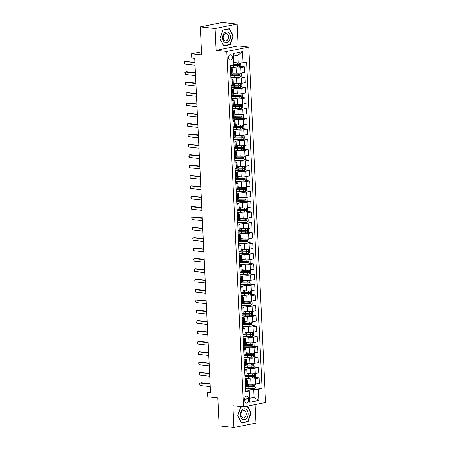<?xml version="1.0" encoding="UTF-8"?>
<svg xmlns="http://www.w3.org/2000/svg" width="450" height="450" viewBox="0 0 450 450"><rect width="100%" height="100%" fill="white"/><g stroke="black" fill="none" stroke-linecap="round" stroke-linejoin="round"><path stroke-width="0.67" d="M228.566 57.791A2.689 1.901 96.2 0 0 230.181 60.086A2.689 1.901 96.2 0 0 232.38 57.032A2.689 1.901 96.2 0 0 230.766 54.737A2.689 1.901 96.2 0 0 228.566 57.791M237.144 24.12L222.356 22.5L200.312 26.893L215.094 28.513L216.118 50.288L226.766 51.452L248.816 47.059L238.168 45.894L237.144 24.12L215.094 28.513M226.766 51.452L243.529 406.89L265.579 402.497L248.816 47.059M243.529 406.89L232.881 405.726L233.91 427.5L255.96 423.107L255.083 404.589M233.91 427.5L219.127 425.88L217.806 397.884L207.754 396.787L207.557 392.636L210.516 392.963L194.726 58.258L191.773 57.932L191.576 53.786L201.628 54.889L200.312 26.893M248.501 400.123L248.417 398.301A2.604 1.839 96.2 0 0 246.853 396.079A2.604 1.839 96.2 0 0 244.721 399.032L244.806 400.86A2.604 1.839 96.2 0 0 246.369 403.082A2.604 1.839 96.2 0 0 248.501 400.123L244.755 399.713M258.457 389.267L258.986 400.461L249.806 402.289L249.278 391.095L249.666 398.239L254.076 397.361L253.704 389.481L258.457 389.267L262.063 388.547L246.667 62.139L243.062 62.859L238.314 63.073L237.943 55.193L233.533 56.07L233.888 64.688L233.359 53.488L242.533 51.66L243.062 62.859M233.888 64.688L230.282 65.402L245.672 391.809L249.278 391.095M201.487 51.812L191.576 53.786M210.471 392.057L207.557 392.636M249.604 396.872L254.076 397.361L258.986 400.461M249.294 390.358L245.588 389.953M230.479 69.621L231.638 69.39A3.364 0.518 -2.7 0 0 232.627 68.974A3.364 0.518 -2.7 0 0 231.654 68.659L230.428 68.524M230.968 79.987L232.127 79.757A3.364 0.518 -2.7 0 0 233.117 79.341A3.364 0.518 -2.7 0 0 232.144 79.026L230.917 78.891M231.458 90.36L232.616 90.129A3.364 0.518 -2.7 0 0 233.606 89.707A3.364 0.518 -2.7 0 0 232.633 89.392L231.407 89.258M231.947 100.727L233.106 100.496A3.364 0.518 -2.7 0 0 234.096 100.08A3.364 0.518 -2.7 0 0 233.123 99.765L231.896 99.63M232.436 111.094L233.595 110.863A3.364 0.518 -2.7 0 0 234.585 110.447A3.364 0.518 -2.7 0 0 233.612 110.132L232.386 109.997M232.926 121.466L234.079 121.236A3.364 0.518 -2.7 0 0 235.074 120.814A3.364 0.518 -2.7 0 0 234.101 120.499L232.875 120.364M233.415 131.833L234.568 131.602A3.364 0.518 -2.7 0 0 235.564 131.186A3.364 0.518 -2.7 0 0 234.591 130.871L233.359 130.736M233.904 142.2L235.058 141.969A3.364 0.518 -2.7 0 0 236.053 141.553A3.364 0.518 -2.7 0 0 235.08 141.238L233.848 141.103M234.394 152.572L235.547 152.342A3.364 0.518 -2.7 0 0 236.542 151.92A3.364 0.518 -2.7 0 0 235.569 151.605L234.338 151.47M234.877 162.939L236.036 162.709A3.364 0.518 -2.7 0 0 237.032 162.292A3.364 0.518 -2.7 0 0 236.053 161.977L234.827 161.843M235.367 173.306L236.526 173.076A3.364 0.518 -2.7 0 0 237.521 172.659A3.364 0.518 -2.7 0 0 236.542 172.344L235.316 172.209M235.856 183.679L237.015 183.448A3.364 0.518 -2.7 0 0 238.011 183.026A3.364 0.518 -2.7 0 0 237.032 182.711L235.806 182.576M236.346 194.046L237.504 193.815A3.364 0.518 -2.7 0 0 238.494 193.399A3.364 0.518 -2.7 0 0 237.521 193.084L236.295 192.949M236.835 204.412L237.994 204.182A3.364 0.518 -2.7 0 0 238.984 203.766A3.364 0.518 -2.7 0 0 238.011 203.451L236.784 203.316M237.324 214.785L238.483 214.554A3.364 0.518 -2.7 0 0 239.473 214.132A3.364 0.518 -2.7 0 0 238.5 213.817L237.274 213.683M237.814 225.152L238.972 224.921A3.364 0.518 -2.7 0 0 239.963 224.505A3.364 0.518 -2.7 0 0 238.989 224.19L237.763 224.055M238.303 235.519L239.462 235.288A3.364 0.518 -2.7 0 0 240.452 234.872A3.364 0.518 -2.7 0 0 239.479 234.557L238.252 234.422M238.792 245.891L239.951 245.661A3.364 0.518 -2.7 0 0 240.941 245.239A3.364 0.518 -2.7 0 0 239.968 244.924L238.742 244.789M239.282 256.258L240.441 256.028A3.364 0.518 -2.7 0 0 241.431 255.611A3.364 0.518 -2.7 0 0 240.458 255.296L239.231 255.161M239.771 266.625L240.924 266.394A3.364 0.518 -2.7 0 0 241.92 265.978A3.364 0.518 -2.7 0 0 240.947 265.663L239.721 265.528M240.261 276.998L241.414 276.767A3.364 0.518 -2.7 0 0 242.409 276.345A3.364 0.518 -2.7 0 0 241.436 276.03L240.204 275.895M240.75 287.364L241.903 287.134A3.364 0.518 -2.7 0 0 242.899 286.718A3.364 0.518 -2.7 0 0 241.926 286.403L240.694 286.267M241.239 297.731L242.393 297.501A3.364 0.518 -2.7 0 0 243.388 297.084A3.364 0.518 -2.7 0 0 242.415 296.769L241.183 296.634M241.723 308.104L242.882 307.873A3.364 0.518 -2.7 0 0 243.877 307.451A3.364 0.518 -2.7 0 0 242.899 307.136L241.672 307.001M242.213 318.471L243.371 318.24A3.364 0.518 -2.7 0 0 244.367 317.824A3.364 0.518 -2.7 0 0 243.388 317.503L242.162 317.374M242.702 328.838L243.861 328.607A3.364 0.518 -2.7 0 0 244.856 328.191A3.364 0.518 -2.7 0 0 243.877 327.876L242.651 327.741M243.191 339.21L244.35 338.979A3.364 0.518 -2.7 0 0 245.34 338.558A3.364 0.518 -2.7 0 0 244.367 338.243L243.141 338.108M243.681 349.577L244.839 349.346A3.364 0.518 -2.7 0 0 245.829 348.93A3.364 0.518 -2.7 0 0 244.856 348.609L243.63 348.48M244.17 359.944L245.329 359.713A3.364 0.518 -2.7 0 0 246.319 359.297A3.364 0.518 -2.7 0 0 245.346 358.982L244.119 358.847M244.659 370.316L245.818 370.086A3.364 0.518 -2.7 0 0 246.808 369.664A3.364 0.518 -2.7 0 0 245.835 369.349L244.609 369.214M245.149 380.683L246.308 380.452A3.364 0.518 -2.7 0 0 247.297 380.036A3.364 0.518 -2.7 0 0 246.324 379.716L245.098 379.586M245.52 388.586L253.704 389.481M247.477 383.85L250.987 384.233A3.364 0.518 -2.7 0 0 255.735 384.013L259.341 383.299L259.088 377.904L254.818 377.438M245.031 378.214L250.734 378.838A3.364 0.518 -2.7 0 0 255.482 378.624L259.088 377.904M246.988 373.478L250.498 373.866A3.364 0.518 -2.7 0 0 255.246 373.646L258.851 372.926L258.598 367.537L254.329 367.071M244.541 367.847L250.245 368.471A3.364 0.518 -2.7 0 0 254.993 368.257L258.598 367.537M246.499 363.111L250.009 363.493A3.364 0.518 -2.7 0 0 254.762 363.279L258.362 362.559L258.109 357.171L253.839 356.698M244.052 357.48L249.756 358.104A3.364 0.518 -2.7 0 0 254.503 357.885L258.109 357.171M246.009 352.744L249.519 353.126A3.364 0.518 -2.7 0 0 254.273 352.907L257.878 352.192L257.619 346.798L253.35 346.331M243.568 347.108L249.266 347.732A3.364 0.518 -2.7 0 0 254.014 347.518L257.619 346.798M245.52 342.371L249.03 342.759A3.364 0.518 -2.7 0 0 253.783 342.54L257.389 341.82L257.13 336.431L252.861 335.964M243.079 336.741L248.777 337.365A3.364 0.518 -2.7 0 0 253.524 337.151L257.13 336.431M245.031 332.004L248.541 332.387A3.364 0.518 -2.7 0 0 253.294 332.173L256.899 331.453L256.641 326.064L252.371 325.592M242.589 326.374L248.287 326.998A3.364 0.518 -2.7 0 0 253.041 326.779L256.641 326.064M244.547 321.637L248.057 322.02A3.364 0.518 -2.7 0 0 252.804 321.801L256.41 321.086L256.157 315.692L251.882 315.225M242.1 316.001L247.798 316.626A3.364 0.518 -2.7 0 0 252.551 316.412L256.157 315.692M244.058 311.265L247.567 311.653A3.364 0.518 -2.7 0 0 252.315 311.434L255.921 310.714L255.667 305.325L251.393 304.858M241.611 305.634L247.309 306.259A3.364 0.518 -2.7 0 0 252.062 306.045L255.667 305.325M243.568 300.898L247.078 301.281A3.364 0.518 -2.7 0 0 251.826 301.067L255.431 300.347L255.178 294.958L250.903 294.486M241.121 295.267L246.819 295.892A3.364 0.518 -2.7 0 0 251.572 295.673L255.178 294.958M243.079 290.531L246.589 290.914A3.364 0.518 -2.7 0 0 251.336 290.694L254.942 289.98L254.689 284.586L250.414 284.119M240.632 284.895L246.336 285.519A3.364 0.518 -2.7 0 0 251.083 285.306L254.689 284.586M242.589 280.159L246.099 280.547A3.364 0.518 -2.7 0 0 250.847 280.327L254.453 279.608L254.199 274.219L249.924 273.752M240.143 274.528L245.846 275.153A3.364 0.518 -2.7 0 0 250.594 274.939L254.199 274.219M242.1 269.792L245.61 270.174A3.364 0.518 -2.7 0 0 250.357 269.961L253.963 269.241L253.71 263.852L249.435 263.379M239.653 264.161L245.357 264.786A3.364 0.518 -2.7 0 0 250.104 264.566L253.71 263.852M241.611 259.425L245.121 259.808A3.364 0.518 -2.7 0 0 249.868 259.594L253.474 258.874L253.221 253.479L248.946 253.013M239.164 253.789L244.868 254.413A3.364 0.518 -2.7 0 0 249.615 254.199L253.221 253.479M241.121 249.053L244.631 249.441A3.364 0.518 -2.7 0 0 249.379 249.221L252.984 248.501L252.731 243.112L248.456 242.646M238.674 243.422L244.378 244.046A3.364 0.518 -2.7 0 0 249.126 243.833L252.731 243.112M240.632 238.686L244.142 239.068A3.364 0.518 -2.7 0 0 248.889 238.854L252.495 238.134L252.242 232.746L247.972 232.273M238.185 233.055L243.889 233.679A3.364 0.518 -2.7 0 0 248.636 233.46L252.242 232.746M240.143 228.319L243.653 228.701A3.364 0.518 -2.7 0 0 248.4 228.487L252.006 227.768L251.752 222.373L247.483 221.906M237.696 222.683L243.399 223.307A3.364 0.518 -2.7 0 0 248.147 223.093L251.752 222.373M239.653 217.946L243.163 218.334A3.364 0.518 -2.7 0 0 247.916 218.115L251.516 217.401L251.263 212.006L246.994 211.539M237.206 212.316L242.91 212.94A3.364 0.518 -2.7 0 0 247.657 212.726L251.263 212.006M239.164 207.579L242.674 207.962A3.364 0.518 -2.7 0 0 247.427 207.748L251.032 207.028L250.774 201.639L246.504 201.167M236.717 201.949L242.421 202.573A3.364 0.518 -2.7 0 0 247.168 202.354L250.774 201.639M238.674 197.213L242.184 197.595A3.364 0.518 -2.7 0 0 246.938 197.381L250.543 196.661L250.284 191.267L246.015 190.8M236.233 191.576L241.931 192.201A3.364 0.518 -2.7 0 0 246.679 191.987L250.284 191.267M238.185 186.84L241.695 187.228A3.364 0.518 -2.7 0 0 246.448 187.009L250.054 186.294L249.795 180.9L245.526 180.433M235.744 181.209L241.442 181.834A3.364 0.518 -2.7 0 0 246.195 181.62L249.795 180.9M237.701 176.473L241.211 176.856A3.364 0.518 -2.7 0 0 245.959 176.642L249.564 175.922L249.311 170.533L245.036 170.061M235.254 170.843L240.953 171.467A3.364 0.518 -2.7 0 0 245.706 171.248L249.311 170.533M237.212 166.106L240.722 166.489A3.364 0.518 -2.7 0 0 245.469 166.275L249.075 165.555L248.822 160.161L244.547 159.694M234.765 160.47L240.463 161.094A3.364 0.518 -2.7 0 0 245.216 160.881L248.822 160.161M236.722 155.734L240.232 156.122A3.364 0.518 -2.7 0 0 244.98 155.903L248.586 155.188L248.333 149.794L244.058 149.327M234.276 150.103L239.974 150.727A3.364 0.518 -2.7 0 0 244.727 150.514L248.333 149.794M236.233 145.367L239.743 145.749A3.364 0.518 -2.7 0 0 244.491 145.536L248.096 144.816L247.843 139.427L243.568 138.954M233.786 139.736L239.49 140.361A3.364 0.518 -2.7 0 0 244.237 140.141L247.843 139.427M235.744 135L239.254 135.382A3.364 0.518 -2.7 0 0 244.001 135.169L247.607 134.449L247.354 129.054L243.079 128.588M233.297 129.364L239.001 129.988A3.364 0.518 -2.7 0 0 243.748 129.774L247.354 129.054M235.254 124.627L238.764 125.016A3.364 0.518 -2.7 0 0 243.512 124.796L247.118 124.082L246.864 118.688L242.589 118.221M232.808 118.997L238.511 119.621A3.364 0.518 -2.7 0 0 243.259 119.407L246.864 118.688M234.765 114.261L238.275 114.643A3.364 0.518 -2.7 0 0 243.023 114.429L246.628 113.709L246.375 108.321L242.1 107.854M232.318 108.63L238.022 109.254A3.364 0.518 -2.7 0 0 242.769 109.035L246.375 108.321M234.276 103.894L237.786 104.276A3.364 0.518 -2.7 0 0 242.533 104.062L246.139 103.343L245.886 97.948L241.611 97.481M231.829 98.258L237.532 98.882A3.364 0.518 -2.7 0 0 242.28 98.668L245.886 97.948M233.786 93.521L237.296 93.909A3.364 0.518 -2.7 0 0 242.044 93.69L245.649 92.976L245.396 87.581L241.127 87.114M231.339 87.891L237.043 88.515A3.364 0.518 -2.7 0 0 241.791 88.301L245.396 87.581M233.297 83.154L236.807 83.537A3.364 0.518 -2.7 0 0 241.554 83.323L245.16 82.603L244.907 77.214L240.638 76.748M230.85 77.524L236.554 78.148A3.364 0.518 -2.7 0 0 241.301 77.929L244.907 77.214M232.808 72.788L236.317 73.17A3.364 0.518 -2.7 0 0 241.071 72.956L244.671 72.236L244.417 66.842L240.148 66.375M230.361 67.151L236.064 67.776A3.364 0.518 -2.7 0 0 240.812 67.562L244.417 66.842M233.837 62.584L238.314 63.073M245.402 386.072L246.561 385.841A3.364 0.518 -2.7 0 0 247.551 385.425L247.297 380.036M262.063 388.547L255.302 387.804M244.912 375.705L246.071 375.474A3.364 0.518 -2.7 0 0 247.061 375.058L246.808 369.664M244.423 365.338L245.582 365.108A3.364 0.518 -2.7 0 0 246.578 364.691L246.319 359.297M243.934 354.966L245.093 354.735A3.364 0.518 -2.7 0 0 246.088 354.319L245.829 348.93M243.444 344.599L244.603 344.368A3.364 0.518 -2.7 0 0 245.599 343.952L245.34 338.558M242.961 334.232L244.114 334.001A3.364 0.518 -2.7 0 0 245.109 333.585L244.856 328.191M242.471 323.859L243.624 323.629A3.364 0.518 -2.7 0 0 244.62 323.213L244.367 317.824M241.982 313.493L243.135 313.262A3.364 0.518 -2.7 0 0 244.131 312.846L243.877 307.451M241.493 303.126L242.646 302.895A3.364 0.518 -2.7 0 0 243.641 302.479L243.388 297.084M241.003 292.753L242.162 292.528A3.364 0.518 -2.7 0 0 243.152 292.106L242.899 286.718M240.514 282.386L241.672 282.156A3.364 0.518 -2.7 0 0 242.662 281.739L242.409 276.345M240.024 272.019L241.183 271.789A3.364 0.518 -2.7 0 0 242.173 271.373L241.92 265.978M239.535 261.647L240.694 261.422A3.364 0.518 -2.7 0 0 241.684 261L241.431 255.611M239.046 251.28L240.204 251.049A3.364 0.518 -2.7 0 0 241.194 250.633L240.941 245.239M238.556 240.913L239.715 240.683A3.364 0.518 -2.7 0 0 240.705 240.266L240.452 234.872M238.067 230.546L239.226 230.316A3.364 0.518 -2.7 0 0 240.216 229.894L239.963 224.505M237.578 220.174L238.736 219.943A3.364 0.518 -2.7 0 0 239.732 219.527L239.473 214.132M237.088 209.807L238.247 209.576A3.364 0.518 -2.7 0 0 239.243 209.16L238.984 203.766M236.599 199.44L237.757 199.209A3.364 0.518 -2.7 0 0 238.753 198.787L238.494 193.399M236.115 189.067L237.268 188.837A3.364 0.518 -2.7 0 0 238.264 188.421L238.011 183.026M235.626 178.701L236.779 178.47A3.364 0.518 -2.7 0 0 237.774 178.054L237.521 172.659M235.136 168.334L236.289 168.103A3.364 0.518 -2.7 0 0 237.285 167.681L237.032 162.292M234.647 157.961L235.8 157.731A3.364 0.518 -2.7 0 0 236.796 157.314L236.542 151.92M234.157 147.594L235.316 147.364A3.364 0.518 -2.7 0 0 236.306 146.947L236.053 141.553M233.668 137.227L234.827 136.997A3.364 0.518 -2.7 0 0 235.817 136.575L235.564 131.186M233.179 126.855L234.338 126.624A3.364 0.518 -2.7 0 0 235.328 126.208L235.074 120.814M232.689 116.488L233.848 116.258A3.364 0.518 -2.7 0 0 234.838 115.841L234.585 110.447M232.2 106.121L233.359 105.891A3.364 0.518 -2.7 0 0 234.349 105.469L234.096 100.08M231.711 95.749L232.869 95.518A3.364 0.518 -2.7 0 0 233.859 95.102L233.606 89.707M231.221 85.382L232.38 85.151A3.364 0.518 -2.7 0 0 233.37 84.735L233.117 79.341M230.732 75.015L231.891 74.784A3.364 0.518 -2.7 0 0 232.886 74.362L232.627 68.974M249.666 398.239L249.806 402.289M233.359 53.488L233.533 56.07M242.533 51.66L237.943 55.193M241.971 406.721L240.716 406.969L237.774 415.637L241.476 422.978L248.113 421.656L251.055 412.988L247.579 406.086M216.118 50.288L238.168 45.894M222.941 29.964L219.994 38.627L223.695 45.973L230.333 44.651L233.274 35.983L229.579 28.643L222.941 29.964M250.695 412.948L251.055 412.988M247.179 421.554L248.113 421.656M232.92 35.944L233.274 35.983M229.404 44.544L230.333 44.651M210.212 386.629L199.991 385.509L199.581 383.468L200.947 382.804L210.083 383.805M199.991 385.509L199.873 383.017L210.099 384.137M249.666 384.086L248.912 384.098A5.338 0.821 177.3 0 1 247.489 384.081M251.072 384.238L248.687 384.272A6.429 0.99 177.3 0 1 247.5 384.266M254.919 384.148L255.932 384.632L256.05 387.118L254.897 388.187A2.228 0.343 177.3 0 1 252.894 388.367L248.884 388.418A6.429 0.99 177.3 0 1 245.509 388.282M245.43 386.702A6.429 0.99 -2.7 0 0 248.811 386.843L252.821 386.792A2.228 0.343 -2.7 0 0 254.301 386.691L254.256 385.695A2.228 0.343 177.3 0 1 252.776 385.796L248.76 385.847A6.429 0.99 177.3 0 1 246.701 385.813M253.401 385.605C254.076 385.864 254.093 386.196 253.451 386.601L249.036 386.668A5.338 0.821 177.3 0 1 245.419 386.415M209.728 376.256L199.502 375.137L199.091 373.101L200.458 372.437L209.593 373.438M199.502 375.137L199.384 372.651L209.61 373.77M209.239 365.889L199.013 364.77L198.602 362.728L199.969 362.07L209.104 363.066M199.013 364.77L198.894 362.284L209.121 363.403M208.749 355.522L198.523 354.403L198.174 353.604L198.411 351.911L199.479 351.697L208.614 352.699M198.523 354.403L198.411 351.911L208.631 353.031M249.176 373.719L248.422 373.731A5.338 0.821 177.3 0 1 246.999 373.714M250.583 373.871L248.197 373.905A6.429 0.99 177.3 0 1 247.011 373.899M254.43 373.776L255.442 374.259L255.561 376.751L254.407 377.82A2.228 0.343 177.3 0 1 252.405 377.994L248.394 378.051A6.429 0.99 177.3 0 1 245.019 377.91M244.946 376.335A6.429 0.99 -2.7 0 0 248.321 376.476L252.332 376.419A2.228 0.343 -2.7 0 0 253.811 376.324L253.766 375.328A2.228 0.343 177.3 0 1 252.287 375.424L248.271 375.48A6.429 0.99 177.3 0 1 246.212 375.446M252.911 375.233C253.586 375.497 253.603 375.829 252.962 376.228L248.546 376.301A5.338 0.821 177.3 0 1 244.929 376.043M248.687 363.347L247.933 363.358A5.338 0.821 177.3 0 1 246.51 363.347M250.093 363.504L247.708 363.532A6.429 0.99 177.3 0 1 246.521 363.532M253.941 363.409L254.953 363.892L255.071 366.384L253.918 367.447A2.228 0.343 177.3 0 1 251.921 367.627L247.905 367.684A6.429 0.99 177.3 0 1 244.53 367.543M244.457 365.968A6.429 0.99 -2.7 0 0 247.832 366.109L251.843 366.053A2.228 0.343 -2.7 0 0 253.322 365.951L253.277 364.956A2.228 0.343 177.3 0 1 251.797 365.057L247.781 365.113A6.429 0.99 177.3 0 1 245.722 365.079M252.422 364.866C253.097 365.13 253.114 365.462 252.472 365.861L248.057 365.929A5.338 0.821 177.3 0 1 244.44 365.676M248.197 352.98L247.444 352.991A5.338 0.821 177.3 0 1 246.021 352.974M249.604 353.132L247.219 353.166A6.429 0.99 177.3 0 1 246.032 353.16M253.451 353.042L254.464 353.526L254.582 356.012L253.429 357.081A2.228 0.343 177.3 0 1 251.432 357.261L247.416 357.311A6.429 0.99 177.3 0 1 244.041 357.176M243.968 355.596A6.429 0.99 -2.7 0 0 247.343 355.736L251.353 355.686A2.228 0.343 -2.7 0 0 252.833 355.584L252.787 354.589A2.228 0.343 177.3 0 1 251.308 354.69L247.292 354.741A6.429 0.99 177.3 0 1 245.233 354.707M251.938 354.499C252.607 354.757 252.624 355.089 251.983 355.494L247.567 355.562A5.338 0.821 177.3 0 1 243.951 355.309M208.26 345.15L198.034 344.031L197.685 343.238L197.921 341.544L198.99 341.331L208.125 342.332M198.034 344.031L197.921 341.544L208.142 342.664M247.708 342.613L246.96 342.624A5.338 0.821 177.3 0 1 245.531 342.608M249.114 342.765L246.729 342.799A6.429 0.99 177.3 0 1 245.542 342.793M252.968 342.669L253.974 343.153L254.093 345.645L252.939 346.714A2.228 0.343 177.3 0 1 250.942 346.894L246.926 346.944A6.429 0.99 177.3 0 1 243.551 346.804M243.478 345.229A6.429 0.99 -2.7 0 0 246.853 345.369L250.864 345.313A2.228 0.343 -2.7 0 0 252.343 345.218L252.298 344.222A2.228 0.343 177.3 0 1 250.819 344.317L246.808 344.374A6.429 0.99 177.3 0 1 244.744 344.34M251.449 344.126C252.118 344.391 252.135 344.723 251.494 345.122L247.078 345.195A5.338 0.821 177.3 0 1 243.461 344.936M242.139 410.017A5.462 3.859 96.2 0 0 241.071 417.662A5.462 3.859 96.2 0 0 246.454 418.584A5.462 3.859 96.2 0 0 247.523 410.934A5.462 3.859 96.2 0 0 242.139 410.017M242.123 411.289A3.741 2.644 96.2 0 0 241.003 415.305A3.741 2.644 96.2 0 0 243.191 417.943A3.741 2.644 96.2 0 0 245.076 417.156A3.741 2.644 96.2 0 0 246.189 413.139A3.741 2.644 96.2 0 0 244.007 410.507A3.741 2.644 96.2 0 0 242.123 411.289M247.269 406.147L250.729 413.016L247.882 421.414L241.447 422.696L237.864 415.581L240.716 407.183L242.662 406.794M230.389 36.523A5.462 3.859 96.2 0 0 226.266 31.899A5.462 3.859 96.2 0 0 222.643 38.064A5.462 3.859 96.2 0 0 226.772 42.682A5.462 3.859 96.2 0 0 230.389 36.523M228.471 36.686A3.741 2.644 96.2 0 0 226.226 33.497A3.741 2.644 96.2 0 0 223.166 37.744A3.741 2.644 96.2 0 0 225.411 40.933A3.741 2.644 96.2 0 0 228.471 36.686M223.667 45.692L220.084 38.576L222.936 30.178L229.371 28.896L232.954 36.011L230.102 44.409L223.543 45.675M228.673 28.823L229.371 28.896M207.771 334.783L197.55 333.664L197.196 332.871L197.432 331.178L198.501 330.964L207.636 331.959M197.55 333.664L197.432 331.178L207.653 332.297M207.281 324.416L197.061 323.297L196.706 322.498L196.942 320.805L198.011 320.591L207.146 321.593M197.061 323.297L196.942 320.805L207.163 321.924M206.792 314.044L196.571 312.924L196.217 312.131L196.453 310.438L197.522 310.224L206.657 311.226M196.571 312.924L196.453 310.438L206.674 311.558M206.303 303.677L196.082 302.558L195.727 301.764L195.964 300.071L197.038 299.858L206.167 300.853M196.082 302.558L195.964 300.071L206.184 301.191M205.813 293.31L195.593 292.191L195.238 291.392L195.474 289.699L196.549 289.485L205.678 290.486M195.593 292.191L195.474 289.699L205.695 290.818M247.219 332.241L246.471 332.252A5.338 0.821 177.3 0 1 245.042 332.241M248.625 332.398L246.24 332.426A6.429 0.99 177.3 0 1 245.053 332.426M252.478 332.303L253.485 332.786L253.603 335.278L252.45 336.341A2.228 0.343 177.3 0 1 250.453 336.521L246.437 336.577A6.429 0.99 177.3 0 1 243.062 336.437M242.989 334.862A6.429 0.99 -2.7 0 0 246.364 335.002L250.38 334.946A2.228 0.343 -2.7 0 0 251.854 334.845L251.809 333.855A2.228 0.343 177.3 0 1 250.329 333.951L246.319 334.007A6.429 0.99 177.3 0 1 244.254 333.973M250.959 333.759C251.629 334.024 251.646 334.356 251.004 334.755L246.589 334.822A5.338 0.821 177.3 0 1 242.972 334.569M246.729 321.874L245.981 321.885A5.338 0.821 177.3 0 1 244.558 321.868M248.136 322.026L245.751 322.059A6.429 0.99 177.3 0 1 244.564 322.054M251.989 321.936L252.996 322.419L253.114 324.906L251.961 325.974A2.228 0.343 177.3 0 1 249.964 326.154L245.947 326.205A6.429 0.99 177.3 0 1 242.572 326.07M242.499 324.489A6.429 0.99 -2.7 0 0 245.874 324.63L249.891 324.579A2.228 0.343 -2.7 0 0 251.364 324.478L251.319 323.483A2.228 0.343 177.3 0 1 249.84 323.584L245.829 323.634A6.429 0.99 177.3 0 1 243.765 323.601M250.47 323.392C251.139 323.651 251.156 323.983 250.515 324.388L246.099 324.456A5.338 0.821 177.3 0 1 242.482 324.202M246.24 311.507L245.492 311.518A5.338 0.821 177.3 0 1 244.069 311.501M247.646 311.659L245.267 311.692A6.429 0.99 177.3 0 1 244.074 311.687M251.499 311.563L252.506 312.053L252.624 314.539L251.471 315.608A2.228 0.343 177.3 0 1 249.474 315.787L245.458 315.838A6.429 0.99 177.3 0 1 242.083 315.697M242.01 314.123A6.429 0.99 -2.7 0 0 245.385 314.263L249.401 314.207A2.228 0.343 -2.7 0 0 250.875 314.111L250.83 313.116A2.228 0.343 177.3 0 1 249.351 313.211L245.34 313.267A6.429 0.99 177.3 0 1 243.276 313.234M249.981 313.02C250.65 313.284 250.667 313.616 250.026 314.016L245.61 314.089A5.338 0.821 177.3 0 1 241.999 313.83M245.756 301.134L245.002 301.146A5.338 0.821 177.3 0 1 243.579 301.134M247.157 301.292L244.778 301.32A6.429 0.99 177.3 0 1 243.585 301.32M251.01 301.196L252.017 301.68L252.135 304.172L250.982 305.235A2.228 0.343 177.3 0 1 248.985 305.415L244.969 305.471A6.429 0.99 177.3 0 1 241.594 305.331M241.521 303.756A6.429 0.99 -2.7 0 0 244.896 303.896L248.912 303.84A2.228 0.343 -2.7 0 0 250.391 303.739L250.341 302.749A2.228 0.343 177.3 0 1 248.861 302.844L244.851 302.901A6.429 0.99 177.3 0 1 242.786 302.867M249.491 302.653C250.161 302.918 250.178 303.249 249.536 303.649L245.121 303.716A5.338 0.821 177.3 0 1 241.509 303.463M245.267 290.767L244.513 290.779A5.338 0.821 177.3 0 1 243.09 290.762M246.667 290.919L244.288 290.953A6.429 0.99 177.3 0 1 243.096 290.947M250.521 290.829L251.528 291.313L251.646 293.799L250.493 294.868A2.228 0.343 177.3 0 1 248.496 295.048L244.479 295.099A6.429 0.99 177.3 0 1 241.104 294.964M241.031 293.383A6.429 0.99 -2.7 0 0 244.406 293.524L248.422 293.473A2.228 0.343 -2.7 0 0 249.902 293.372L249.851 292.376A2.228 0.343 177.3 0 1 248.372 292.478L244.361 292.528A6.429 0.99 177.3 0 1 242.297 292.494M249.002 292.286C249.677 292.545 249.688 292.877 249.047 293.282L244.631 293.349A5.338 0.821 177.3 0 1 241.02 293.096M205.324 282.938L195.103 281.818L194.749 281.025L194.985 279.332L196.059 279.118L205.189 280.119M195.103 281.818L194.985 279.332L205.206 280.451M244.778 280.401L244.024 280.412A5.338 0.821 177.3 0 1 242.601 280.395M246.178 280.553L243.799 280.586A6.429 0.99 177.3 0 1 242.606 280.581M250.031 280.457L251.038 280.946L251.156 283.433L250.003 284.501A2.228 0.343 177.3 0 1 248.006 284.681L243.996 284.732A6.429 0.99 177.3 0 1 240.615 284.591M240.542 283.016A6.429 0.99 -2.7 0 0 243.917 283.157L247.933 283.101A2.228 0.343 -2.7 0 0 249.412 283.005L249.362 282.009A2.228 0.343 177.3 0 1 247.888 282.105L243.872 282.161A6.429 0.99 177.3 0 1 241.808 282.127M248.513 281.914C249.188 282.178 249.199 282.51 248.558 282.909L244.148 282.983A5.338 0.821 177.3 0 1 240.531 282.724M204.834 272.571L194.614 271.451L194.203 269.409L195.57 268.751L204.705 269.747M194.614 271.451L194.496 268.965L204.716 270.084M244.288 270.028L243.534 270.039A5.338 0.821 177.3 0 1 242.111 270.028M245.694 270.186L243.309 270.214A6.429 0.99 177.3 0 1 242.117 270.214M249.542 270.09L250.549 270.574L250.667 273.066L249.514 274.129A2.228 0.343 177.3 0 1 247.517 274.309L243.506 274.365A6.429 0.99 177.3 0 1 240.126 274.224M240.053 272.649A6.429 0.99 -2.7 0 0 243.428 272.79L247.444 272.734A2.228 0.343 -2.7 0 0 248.923 272.632L248.873 271.642A2.228 0.343 177.3 0 1 247.399 271.738L243.382 271.794A6.429 0.99 177.3 0 1 241.318 271.761M248.023 271.547C248.698 271.811 248.709 272.143 248.068 272.543L243.658 272.61A5.338 0.821 177.3 0 1 240.041 272.357M204.345 262.204L194.124 261.084L193.714 259.043L195.081 258.379L204.216 259.38M194.124 261.084L194.006 258.593L204.227 259.712M243.799 259.661L243.045 259.673A5.338 0.821 177.3 0 1 241.622 259.656M245.205 259.813L242.82 259.847A6.429 0.99 177.3 0 1 241.633 259.841M249.053 259.723L250.065 260.207L250.178 262.693L249.024 263.762A2.228 0.343 177.3 0 1 247.028 263.942L243.017 263.993A6.429 0.99 177.3 0 1 239.642 263.858M239.563 262.277A6.429 0.99 -2.7 0 0 242.938 262.418L246.954 262.367A2.228 0.343 -2.7 0 0 248.434 262.266L248.383 261.27A2.228 0.343 177.3 0 1 246.909 261.371L242.893 261.422A6.429 0.99 177.3 0 1 240.829 261.388M247.534 261.18C248.209 261.439 248.226 261.771 247.584 262.176L243.169 262.243A5.338 0.821 177.3 0 1 239.552 261.99M203.856 251.831L193.635 250.712L193.224 248.676L194.591 248.012L203.726 249.013M193.635 250.712L193.517 248.226L203.743 249.345M243.309 249.294L242.556 249.306A5.338 0.821 177.3 0 1 241.132 249.289M244.716 249.446L242.331 249.48A6.429 0.99 177.3 0 1 241.144 249.474M248.563 249.351L249.576 249.84L249.688 252.326L248.535 253.395A2.228 0.343 177.3 0 1 246.538 253.575L242.528 253.626A6.429 0.99 177.3 0 1 239.153 253.485M239.074 251.91A6.429 0.99 -2.7 0 0 242.454 252.051L246.465 251.994A2.228 0.343 -2.7 0 0 247.944 251.899L247.899 250.903A2.228 0.343 177.3 0 1 246.42 250.999L242.404 251.055A6.429 0.99 177.3 0 1 240.345 251.021M247.044 250.808C247.719 251.072 247.736 251.404 247.095 251.803L242.679 251.876A5.338 0.821 177.3 0 1 239.062 251.618M203.366 241.464L193.146 240.345L192.735 238.303L194.102 237.645L203.237 238.641M193.146 240.345L193.028 237.859L203.254 238.978M242.82 238.922L242.066 238.933A5.338 0.821 177.3 0 1 240.643 238.922M244.226 239.079L241.841 239.107A6.429 0.99 177.3 0 1 240.654 239.107M248.074 238.984L249.086 239.468L249.204 241.959L248.051 243.023A2.228 0.343 177.3 0 1 246.049 243.203L242.038 243.259A6.429 0.99 177.3 0 1 238.663 243.118M238.584 241.543A6.429 0.99 -2.7 0 0 241.965 241.684L245.976 241.627A2.228 0.343 -2.7 0 0 247.455 241.526L247.41 240.536A2.228 0.343 177.3 0 1 245.931 240.632L241.914 240.688A6.429 0.99 177.3 0 1 239.856 240.654M246.555 240.441C247.23 240.705 247.247 241.037 246.606 241.436L242.19 241.504A5.338 0.821 177.3 0 1 238.573 241.251M202.882 231.097L192.656 229.978L192.246 227.936L193.612 227.273L202.748 228.274M192.656 229.978L192.538 227.486L202.764 228.606M242.331 228.555L241.577 228.566A5.338 0.821 177.3 0 1 240.154 228.549M243.737 228.707L241.352 228.741A6.429 0.99 177.3 0 1 240.165 228.741M247.584 228.617L248.597 229.101L248.715 231.587L247.562 232.656A2.228 0.343 177.3 0 1 245.559 232.836L241.549 232.886A6.429 0.99 177.3 0 1 238.174 232.751M238.101 231.171A6.429 0.99 -2.7 0 0 241.476 231.311L245.486 231.261A2.228 0.343 -2.7 0 0 246.966 231.159L246.921 230.164A2.228 0.343 177.3 0 1 245.441 230.265L241.425 230.316A6.429 0.99 177.3 0 1 239.366 230.282M246.066 230.074C246.741 230.333 246.757 230.664 246.116 231.069L241.701 231.137A5.338 0.821 177.3 0 1 238.084 230.884M202.393 220.725L192.167 219.606L191.756 217.569L193.123 216.906L202.258 217.907M192.167 219.606L192.049 217.119L202.275 218.239M201.904 210.358L191.678 209.239L191.329 208.446L191.565 206.752L192.634 206.539L201.769 207.534M191.678 209.239L191.565 206.752L201.786 207.872M201.414 199.991L191.188 198.872L190.839 198.073L191.076 196.38L192.144 196.166L201.279 197.167M191.188 198.872L191.076 196.38L201.296 197.499M200.925 189.619L190.704 188.499L190.35 187.706L190.586 186.013L191.655 185.799L200.79 186.801M190.704 188.499L190.586 186.013L200.807 187.132M200.436 179.252L190.215 178.132L189.861 177.339L190.097 175.646L191.166 175.433L200.301 176.428M190.215 178.132L190.097 175.646L200.317 176.766M199.946 168.885L189.726 167.766L189.371 166.967L189.607 165.274L190.676 165.06L199.811 166.061M189.726 167.766L189.607 165.274L199.828 166.393M199.457 158.513L189.236 157.393L188.882 156.6L189.118 154.907L190.192 154.693L199.322 155.694M189.236 157.393L189.118 154.907L199.339 156.026M198.968 148.146L188.747 147.026L188.393 146.233L188.629 144.54L189.703 144.326L198.833 145.322M188.747 147.026L188.629 144.54L198.849 145.659M241.841 218.188L241.088 218.199A5.338 0.821 177.3 0 1 239.664 218.183M243.248 218.34L240.862 218.374A6.429 0.99 177.3 0 1 239.676 218.368M247.095 218.244L248.107 218.734L248.226 221.22L247.072 222.289A2.228 0.343 177.3 0 1 245.076 222.469L241.059 222.519A6.429 0.99 177.3 0 1 237.684 222.379M237.611 220.804A6.429 0.99 -2.7 0 0 240.986 220.944L244.997 220.888A2.228 0.343 -2.7 0 0 246.476 220.792L246.431 219.797A2.228 0.343 177.3 0 1 244.952 219.893L240.936 219.949A6.429 0.99 177.3 0 1 238.877 219.915M245.576 219.701C246.251 219.966 246.268 220.297 245.627 220.697L241.211 220.77A5.338 0.821 177.3 0 1 237.594 220.511M241.352 207.816L240.598 207.827A5.338 0.821 177.3 0 1 239.175 207.816M242.758 207.973L240.373 208.001A6.429 0.99 177.3 0 1 239.186 208.001M246.606 207.877L247.618 208.361L247.736 210.853L246.583 211.916A2.228 0.343 177.3 0 1 244.586 212.096L240.57 212.153A6.429 0.99 177.3 0 1 237.195 212.012M237.122 210.437A6.429 0.99 -2.7 0 0 240.497 210.578L244.507 210.521A2.228 0.343 -2.7 0 0 245.987 210.42L245.942 209.43A2.228 0.343 177.3 0 1 244.463 209.526L240.446 209.582A6.429 0.99 177.3 0 1 238.388 209.548M245.093 209.334C245.762 209.599 245.779 209.931 245.138 210.33L240.722 210.398A5.338 0.821 177.3 0 1 237.105 210.144M240.862 197.449L240.114 197.46A5.338 0.821 177.3 0 1 238.686 197.443M242.269 197.601L239.884 197.634A6.429 0.99 177.3 0 1 238.697 197.634M246.116 197.511L247.129 197.994L247.247 200.481L246.094 201.549A2.228 0.343 177.3 0 1 244.097 201.729L240.081 201.78A6.429 0.99 177.3 0 1 236.706 201.645M236.632 200.064A6.429 0.99 -2.7 0 0 240.007 200.205L244.018 200.154A2.228 0.343 -2.7 0 0 245.498 200.053L245.453 199.058A2.228 0.343 177.3 0 1 243.973 199.159L239.963 199.209A6.429 0.99 177.3 0 1 237.898 199.176M244.603 198.968C245.273 199.232 245.289 199.558 244.648 199.963L240.232 200.031A5.338 0.821 177.3 0 1 236.616 199.778M240.373 187.082L239.625 187.093A5.338 0.821 177.3 0 1 238.196 187.076M241.779 187.234L239.394 187.268A6.429 0.99 177.3 0 1 238.208 187.262M245.632 187.138L246.639 187.627L246.757 190.114L245.604 191.183A2.228 0.343 177.3 0 1 243.607 191.362L239.591 191.413A6.429 0.99 177.3 0 1 236.216 191.273M236.143 189.697A6.429 0.99 -2.7 0 0 239.518 189.838L243.534 189.782A2.228 0.343 -2.7 0 0 245.008 189.686L244.963 188.691A2.228 0.343 177.3 0 1 243.484 188.786L239.473 188.843A6.429 0.99 177.3 0 1 237.409 188.809M244.114 188.595C244.783 188.859 244.8 189.191 244.159 189.591L239.743 189.664A5.338 0.821 177.3 0 1 236.126 189.405M239.884 176.709L239.136 176.721A5.338 0.821 177.3 0 1 237.713 176.709M241.29 176.867L238.905 176.895A6.429 0.99 177.3 0 1 237.718 176.895M245.143 176.771L246.15 177.255L246.268 179.747L245.115 180.81A2.228 0.343 177.3 0 1 243.118 180.99L239.102 181.046A6.429 0.99 177.3 0 1 235.727 180.906M235.654 179.331A6.429 0.99 -2.7 0 0 239.029 179.471L243.045 179.415A2.228 0.343 -2.7 0 0 244.519 179.319L244.474 178.324A2.228 0.343 177.3 0 1 242.994 178.419L238.984 178.476A6.429 0.99 177.3 0 1 236.919 178.442M243.624 178.228C244.294 178.493 244.311 178.824 243.669 179.224L239.254 179.291A5.338 0.821 177.3 0 1 235.637 179.038M239.394 166.343L238.646 166.354A5.338 0.821 177.3 0 1 237.223 166.337M240.801 166.494L238.421 166.528A6.429 0.99 177.3 0 1 237.229 166.528M244.654 166.404L245.661 166.888L245.779 169.374L244.626 170.443A2.228 0.343 177.3 0 1 242.629 170.623L238.612 170.674A6.429 0.99 177.3 0 1 235.237 170.539M235.164 168.958A6.429 0.99 -2.7 0 0 238.539 169.099L242.556 169.048A2.228 0.343 -2.7 0 0 244.029 168.947L243.984 167.951A2.228 0.343 177.3 0 1 242.505 168.053L238.494 168.103A6.429 0.99 177.3 0 1 236.43 168.069M243.135 167.861C243.804 168.126 243.821 168.458 243.18 168.857L238.764 168.924A5.338 0.821 177.3 0 1 235.148 168.671M238.911 155.976L238.157 155.987A5.338 0.821 177.3 0 1 236.734 155.97M240.311 156.127L237.932 156.161A6.429 0.99 177.3 0 1 236.739 156.156M244.164 156.032L245.171 156.521L245.289 159.007L244.136 160.076A2.228 0.343 177.3 0 1 242.139 160.256L238.123 160.307A6.429 0.99 177.3 0 1 234.748 160.166M234.675 158.591A6.429 0.99 -2.7 0 0 238.05 158.732L242.066 158.676A2.228 0.343 -2.7 0 0 243.54 158.58L243.495 157.584A2.228 0.343 177.3 0 1 242.016 157.68L238.005 157.736A6.429 0.99 177.3 0 1 235.941 157.703M242.646 157.489C243.315 157.753 243.332 158.085 242.691 158.484L238.275 158.558A5.338 0.821 177.3 0 1 234.664 158.299M238.421 145.603L237.667 145.614A5.338 0.821 177.3 0 1 236.244 145.603M239.822 145.761L237.442 145.789A6.429 0.99 177.3 0 1 236.25 145.789M243.675 145.665L244.682 146.149L244.8 148.641L243.647 149.704A2.228 0.343 177.3 0 1 241.65 149.884L237.634 149.94A6.429 0.99 177.3 0 1 234.259 149.799M234.186 148.224A6.429 0.99 -2.7 0 0 237.561 148.365L241.577 148.309A2.228 0.343 -2.7 0 0 243.056 148.213L243.006 147.218A2.228 0.343 177.3 0 1 241.526 147.313L237.516 147.369A6.429 0.99 177.3 0 1 235.451 147.336M242.156 147.122C242.831 147.386 242.843 147.718 242.201 148.118L237.786 148.185A5.338 0.821 177.3 0 1 234.174 147.932M198.478 137.779L188.257 136.659L187.903 135.861L188.139 134.168L189.214 133.954L198.343 134.955M188.257 136.659L188.139 134.168L198.36 135.287M237.932 135.236L237.178 135.248A5.338 0.821 177.3 0 1 235.755 135.231M239.333 135.388L236.953 135.422A6.429 0.99 177.3 0 1 235.761 135.422M243.186 135.298L244.192 135.782L244.311 138.268L243.157 139.337A2.228 0.343 177.3 0 1 241.161 139.517L237.15 139.567A6.429 0.99 177.3 0 1 233.769 139.433M233.696 137.852A6.429 0.99 -2.7 0 0 237.071 137.993L241.088 137.942A2.228 0.343 -2.7 0 0 242.567 137.841L242.516 136.845A2.228 0.343 177.3 0 1 241.042 136.946L237.026 136.997A6.429 0.99 177.3 0 1 234.962 136.963M241.667 136.755C242.342 137.019 242.353 137.351 241.712 137.751L237.302 137.818A5.338 0.821 177.3 0 1 233.685 137.565M197.989 127.406L187.768 126.287L187.414 125.494L187.65 123.801L188.724 123.587L197.859 124.588M187.768 126.287L187.65 123.801L197.871 124.92M237.442 124.869L236.689 124.881A5.338 0.821 177.3 0 1 235.266 124.864M238.849 125.021L236.464 125.055A6.429 0.99 177.3 0 1 235.271 125.049M242.696 124.926L243.703 125.415L243.821 127.901L242.668 128.97A2.228 0.343 177.3 0 1 240.671 129.15L236.661 129.201A6.429 0.99 177.3 0 1 233.28 129.06M233.207 127.485A6.429 0.99 -2.7 0 0 236.582 127.626L240.598 127.569A2.228 0.343 -2.7 0 0 242.078 127.474L242.027 126.478A2.228 0.343 177.3 0 1 240.553 126.574L236.537 126.63A6.429 0.99 177.3 0 1 234.472 126.596M241.178 126.383C241.852 126.647 241.864 126.979 241.222 127.378L236.812 127.451A5.338 0.821 177.3 0 1 233.196 127.192M197.499 117.039L187.279 115.92L186.868 113.878L188.235 113.22L197.37 114.216M187.279 115.92L187.161 113.434L197.381 114.553M236.953 114.502L236.199 114.508A5.338 0.821 177.3 0 1 234.776 114.497M238.359 114.654L235.974 114.683A6.429 0.99 177.3 0 1 234.787 114.683M242.207 114.559L243.219 115.043L243.332 117.534L242.179 118.597A2.228 0.343 177.3 0 1 240.182 118.778L236.171 118.834A6.429 0.99 177.3 0 1 232.796 118.693M232.718 117.118A6.429 0.99 -2.7 0 0 236.093 117.259L240.109 117.203A2.228 0.343 -2.7 0 0 241.588 117.107L241.537 116.111A2.228 0.343 177.3 0 1 240.064 116.207L236.047 116.263A6.429 0.99 177.3 0 1 233.983 116.229M240.688 116.016C241.363 116.28 241.38 116.612 240.733 117.011L236.323 117.079A5.338 0.821 177.3 0 1 232.706 116.826M197.01 106.672L186.789 105.553L186.379 103.511L187.746 102.847L196.881 103.849M186.789 105.553L186.671 103.061L196.892 104.181M236.464 104.13L235.71 104.141A5.338 0.821 177.3 0 1 234.287 104.124M237.87 104.282L235.485 104.316A6.429 0.99 177.3 0 1 234.298 104.316M241.718 104.192L242.73 104.676L242.843 107.162L241.689 108.231A2.228 0.343 177.3 0 1 239.692 108.411L235.682 108.461A6.429 0.99 177.3 0 1 232.307 108.326M232.228 106.746A6.429 0.99 -2.7 0 0 235.609 106.886L239.619 106.836A2.228 0.343 -2.7 0 0 241.099 106.734L241.054 105.739A2.228 0.343 177.3 0 1 239.574 105.84L235.558 105.891A6.429 0.99 177.3 0 1 233.499 105.857M240.199 105.649C240.874 105.913 240.891 106.245 240.249 106.644L235.834 106.712A5.338 0.821 177.3 0 1 232.217 106.459M196.521 96.3L186.3 95.181L185.889 93.144L187.256 92.481L196.391 93.482M186.3 95.181L186.182 92.694L196.408 93.814M235.974 93.763L235.221 93.774A5.338 0.821 177.3 0 1 233.797 93.758M237.381 93.915L234.996 93.949A6.429 0.99 177.3 0 1 233.809 93.943M241.228 93.819L242.241 94.309L242.359 96.795L241.206 97.864A2.228 0.343 177.3 0 1 239.203 98.044L235.192 98.094A6.429 0.99 177.3 0 1 231.817 97.954M231.739 96.379A6.429 0.99 -2.7 0 0 235.119 96.519L239.13 96.463A2.228 0.343 -2.7 0 0 240.609 96.367L240.564 95.372A2.228 0.343 177.3 0 1 239.085 95.468L235.069 95.524A6.429 0.99 177.3 0 1 233.01 95.49M239.709 95.276C240.384 95.541 240.401 95.873 239.76 96.272L235.344 96.345A5.338 0.821 177.3 0 1 231.727 96.086M196.031 85.933L185.811 84.814L185.4 82.772L186.767 82.114L195.902 83.109M185.811 84.814L185.692 82.328L195.919 83.447M235.485 83.396L234.731 83.402A5.338 0.821 177.3 0 1 233.308 83.391M236.891 83.548L234.506 83.576A6.429 0.99 177.3 0 1 233.319 83.576M240.739 83.453L241.751 83.936L241.869 86.428L240.716 87.491A2.228 0.343 177.3 0 1 238.714 87.671L234.703 87.728A6.429 0.99 177.3 0 1 231.328 87.587M231.255 86.012A6.429 0.99 -2.7 0 0 234.63 86.153L238.641 86.096A2.228 0.343 -2.7 0 0 240.12 86.001L240.075 85.005A2.228 0.343 177.3 0 1 238.596 85.101L234.579 85.157A6.429 0.99 177.3 0 1 232.521 85.123M239.22 84.909C239.895 85.174 239.912 85.506 239.271 85.905L234.855 85.972A5.338 0.821 177.3 0 1 231.238 85.719M195.547 75.566L185.321 74.447L184.911 72.405L186.278 71.741L195.412 72.742M185.321 74.447L185.203 71.955L195.429 73.074M234.996 73.024L234.242 73.035A5.338 0.821 177.3 0 1 232.819 73.018M236.402 73.176L234.017 73.209A6.429 0.99 177.3 0 1 232.83 73.209M240.249 73.086L241.262 73.569L241.38 76.056L240.227 77.124A2.228 0.343 177.3 0 1 238.23 77.304L234.214 77.355A6.429 0.99 177.3 0 1 230.839 77.22M230.766 75.639A6.429 0.99 -2.7 0 0 234.141 75.78L238.151 75.729A2.228 0.343 -2.7 0 0 239.631 75.628L239.586 74.633A2.228 0.343 177.3 0 1 238.106 74.734L234.09 74.784A6.429 0.99 177.3 0 1 232.031 74.751M238.731 74.543C239.406 74.807 239.422 75.139 238.781 75.538L234.366 75.606A5.338 0.821 177.3 0 1 230.749 75.353M195.058 65.194L184.832 64.074L184.421 62.038L185.788 61.374L194.923 62.376M184.832 64.074L184.714 61.588L194.94 62.708M234.506 62.657L233.843 62.663M235.907 62.809L233.854 62.837M240.317 62.983L240.773 63.203L240.891 65.689L239.737 66.758A2.228 0.343 177.3 0 1 237.741 66.938L233.724 66.988A6.429 0.99 177.3 0 1 230.349 66.847M230.709 65.317A6.429 0.99 -2.7 0 0 233.651 65.413L237.662 65.357A2.228 0.343 -2.7 0 0 239.141 65.261L239.096 64.266A2.228 0.343 177.3 0 1 237.617 64.361L233.893 64.412M238.247 64.17C238.916 64.434 238.933 64.766 238.292 65.166L233.876 65.239A5.338 0.821 177.3 0 1 231.486 65.166M250.734 378.838L250.987 384.233M250.245 368.471L250.498 373.866M249.756 358.104L250.009 363.493M249.266 347.732L249.519 353.126M248.777 337.365L249.03 342.759M248.287 326.998L248.541 332.387M247.798 316.626L248.057 322.02M247.309 306.259L247.567 311.653M246.819 295.892L247.078 301.281M246.336 285.519L246.589 290.914M245.846 275.153L246.099 280.547M245.357 264.786L245.61 270.174M244.868 254.413L245.121 259.808M244.378 244.046L244.631 249.441M243.889 233.679L244.142 239.068M243.399 223.307L243.653 228.701M242.91 212.94L243.163 218.334M242.421 202.573L242.674 207.962M241.931 192.201L242.184 197.595M241.442 181.834L241.695 187.228M240.953 171.467L241.211 176.856M240.463 161.094L240.722 166.489M239.974 150.727L240.232 156.122M239.49 140.361L239.743 145.749M239.001 129.988L239.254 135.382M238.511 119.621L238.764 125.016M238.022 109.254L238.275 114.643M237.532 98.882L237.786 104.276M237.043 88.515L237.296 93.909M236.554 78.148L236.807 83.537M236.064 67.776L236.317 73.17M255.482 378.624L255.735 384.013M246.308 380.452L246.561 385.841M245.818 370.086L246.071 375.474M254.993 368.257L255.246 373.646M245.329 359.713L245.582 365.108M254.503 357.885L254.762 363.279M244.839 349.346L245.093 354.735M254.014 347.518L254.273 352.907M244.35 338.979L244.603 344.368M253.524 337.151L253.783 342.54M243.861 328.607L244.114 334.001M253.041 326.779L253.294 332.173M243.371 318.24L243.624 323.629M252.551 316.412L252.804 321.801M242.882 307.873L243.135 313.262M252.062 306.045L252.315 311.434M242.393 297.501L242.646 302.895M251.572 295.673L251.826 301.067M241.903 287.134L242.162 292.528M251.083 285.306L251.336 290.694M241.414 276.767L241.672 282.156M250.594 274.939L250.847 280.327M240.924 266.394L241.183 271.789M250.104 264.566L250.357 269.961M240.441 256.028L240.694 261.422M249.615 254.199L249.868 259.594M239.951 245.661L240.204 251.049M249.126 243.833L249.379 249.221M239.462 235.288L239.715 240.683M248.636 233.46L248.889 238.854M238.972 224.921L239.226 230.316M248.147 223.093L248.4 228.487M238.483 214.554L238.736 219.943M247.657 212.726L247.916 218.115M237.994 204.182L238.247 209.576M247.168 202.354L247.427 207.748M237.504 193.815L237.757 199.209M246.679 191.987L246.938 197.381M237.015 183.448L237.268 188.837M246.195 181.62L246.448 187.009M236.526 173.076L236.779 178.47M245.706 171.248L245.959 176.642M236.036 162.709L236.289 168.103M245.216 160.881L245.469 166.275M235.547 152.342L235.8 157.731M244.727 150.514L244.98 155.903M235.058 141.969L235.316 147.364M244.237 140.141L244.491 145.536M234.568 131.602L234.827 136.997M243.748 129.774L244.001 135.169M234.079 121.236L234.338 126.624M243.259 119.407L243.512 124.796M233.595 110.863L233.848 116.258M242.769 109.035L243.023 114.429M233.106 100.496L233.359 105.891M242.28 98.668L242.533 104.062M232.616 90.129L232.869 95.518M241.791 88.301L242.044 93.69M232.127 79.757L232.38 85.151M241.301 77.929L241.554 83.323M231.638 69.39L231.891 74.784M240.812 67.562L241.071 72.956M244.845 397.907L248.417 398.301M254.925 388.159L254.734 384.165M248.76 385.847L248.687 384.272M246.409 385.875L246.442 386.578M245.526 386.049L245.542 386.443M248.884 388.418L248.811 386.843M252.776 385.796L252.703 384.294M252.894 388.367L252.821 386.792M253.451 386.601L254.301 386.691M254.436 377.792L254.244 373.798M248.271 375.48L248.197 373.905M245.919 375.508L245.953 376.206M245.036 375.683L245.053 376.071M248.394 378.051L248.321 376.476M252.287 375.424L252.214 373.928M252.405 377.994L252.332 376.419M252.962 376.228L253.811 376.324M253.946 367.419L253.755 363.431M247.781 365.113L247.708 363.532M245.43 365.136L245.464 365.839M244.547 365.31L244.564 365.704M247.905 367.684L247.832 366.109M251.797 365.057L251.724 363.561M251.921 367.627L251.843 366.053M252.472 365.861L253.322 365.951M253.457 357.053L253.266 353.059M247.292 354.741L247.219 353.166M244.941 354.769L244.974 355.472M244.058 354.943L244.074 355.337M247.416 357.311L247.343 355.736M251.308 354.69L251.235 353.188M251.432 357.261L251.353 355.686M251.983 355.494L252.833 355.584M252.968 346.686L252.782 342.692M246.808 344.374L246.729 342.799M244.451 344.402L244.485 345.099M243.568 344.576L243.591 344.964M246.926 346.944L246.853 345.369M250.819 344.317L250.751 342.821M250.942 346.894L250.864 345.313M251.494 345.122L252.343 345.218M252.478 336.313L252.292 332.325M246.319 334.007L246.24 332.426M243.962 334.029L243.996 334.733M243.079 334.204L243.101 334.598M246.437 336.577L246.364 335.002M250.329 333.951L250.262 332.454M250.453 336.521L250.38 334.946M251.004 334.755L251.854 334.845M251.989 325.946L251.803 321.952M245.829 323.634L245.751 322.059M243.472 323.662L243.506 324.366M242.589 323.837L242.612 324.231M245.947 326.205L245.874 324.63M249.84 323.584L249.773 322.082M249.964 326.154L249.891 324.579M250.515 324.388L251.364 324.478M251.499 315.579L251.314 311.586M245.34 313.267L245.267 311.692M242.983 313.296L243.017 313.993M242.1 313.47L242.123 313.858M245.458 315.838L245.385 314.263M249.351 313.211L249.283 311.715M249.474 315.787L249.401 314.207M250.026 314.016L250.875 314.111M251.01 305.213L250.824 301.219M244.851 302.901L244.778 301.32M242.494 302.923L242.528 303.626M241.616 303.098L241.633 303.491M244.969 305.471L244.896 303.896M248.861 302.844L248.794 301.348M248.985 305.415L248.912 303.84M249.536 303.649L250.391 303.739M250.521 294.84L250.335 290.852M244.361 292.528L244.288 290.953M242.004 292.556L242.038 293.259M241.127 292.731L241.144 293.124M244.479 295.099L244.406 293.524M248.372 292.478L248.304 290.976M248.496 295.048L248.422 293.473M249.047 293.282L249.902 293.372M250.031 284.473L249.846 280.479M243.872 282.161L243.799 280.586M241.521 282.189L241.549 282.887M240.638 282.364L240.654 282.752M243.996 284.732L243.917 283.157M247.888 282.105L247.815 280.609M248.006 284.681L247.933 283.101M248.558 282.909L249.412 283.005M249.547 274.106L249.356 270.113M243.382 271.794L243.309 270.214M241.031 271.817L241.059 272.52M240.148 271.991L240.165 272.385M243.506 274.365L243.428 272.79M247.399 271.738L247.326 270.242M247.517 274.309L247.444 272.734M248.068 272.543L248.923 272.632M249.058 263.734L248.867 259.746M242.893 261.422L242.82 259.847M240.542 261.45L240.576 262.153M239.659 261.624L239.676 262.018M243.017 263.993L242.938 262.418M246.909 261.371L246.836 259.869M247.028 263.942L246.954 262.367M247.584 262.176L248.434 262.266M248.569 253.367L248.377 249.373M242.404 251.055L242.331 249.48M240.053 251.083L240.086 251.781M239.169 251.257L239.186 251.646M242.528 253.626L242.454 252.051M246.42 250.999L246.347 249.502M246.538 253.575L246.465 251.994M247.095 251.803L247.944 251.899M248.079 243L247.888 239.006M241.914 240.688L241.841 239.107M239.563 240.711L239.597 241.414M238.68 240.885L238.697 241.279M242.038 243.259L241.965 241.684M245.931 240.632L245.857 239.136M246.049 243.203L245.976 241.627M246.606 241.436L247.455 241.526M247.59 232.627L247.399 228.639M241.425 230.316L241.352 228.741M239.074 230.344L239.107 231.047M238.191 230.518L238.208 230.912M241.549 232.886L241.476 231.311M245.441 230.265L245.368 228.763M245.559 232.836L245.486 231.261M246.116 231.069L246.966 231.159M247.101 222.261L246.909 218.267M240.936 219.949L240.862 218.374M238.584 219.977L238.618 220.674M237.701 220.151L237.718 220.539M241.059 222.519L240.986 220.944M244.952 219.893L244.879 218.396M245.076 222.469L244.997 220.888M245.627 220.697L246.476 220.792M246.611 211.894L246.42 207.9M240.446 209.582L240.373 208.001M238.095 209.604L238.129 210.308M237.212 209.779L237.229 210.172M240.57 212.153L240.497 210.578M244.463 209.526L244.389 208.029M244.586 212.096L244.507 210.521M245.138 210.33L245.987 210.42M246.122 201.521L245.936 197.533M239.963 199.209L239.884 197.634M237.606 199.237L237.639 199.941M236.722 199.412L236.745 199.806M240.081 201.78L240.007 200.205M243.973 199.159L243.906 197.657M244.097 201.729L244.018 200.154M244.648 199.963L245.498 200.053M245.632 191.154L245.447 187.161M239.473 188.843L239.394 187.268M237.116 188.871L237.15 189.568M236.233 189.045L236.256 189.433M239.591 191.413L239.518 189.838M243.484 188.786L243.416 187.29M243.607 191.362L243.534 189.782M244.159 189.591L245.008 189.686M245.143 180.787L244.958 176.794M238.984 178.476L238.905 176.895M236.627 178.498L236.661 179.201M235.744 178.678L235.766 179.066M239.102 181.046L239.029 179.471M242.994 178.419L242.927 176.923M243.118 180.99L243.045 179.415M243.669 179.224L244.519 179.319M244.654 170.415L244.468 166.427M238.494 168.103L238.421 166.528M236.138 168.131L236.171 168.834M235.254 168.306L235.277 168.699M238.612 170.674L238.539 169.099M242.505 168.053L242.438 166.551M242.629 170.623L242.556 169.048M243.18 168.857L244.029 168.947M244.164 160.048L243.979 156.054M238.005 157.736L237.932 156.161M235.648 157.764L235.682 158.462M234.771 157.939L234.787 158.327M238.123 160.307L238.05 158.732M242.016 157.68L241.948 156.184M242.139 160.256L242.066 158.676M242.691 158.484L243.54 158.58M243.675 149.681L243.489 145.688M237.516 147.369L237.442 145.789M235.159 147.392L235.192 148.095M234.281 147.572L234.298 147.96M237.634 149.94L237.561 148.365M241.526 147.313L241.459 145.817M241.65 149.884L241.577 148.309M242.201 148.118L243.056 148.213M243.186 139.309L243 135.321M237.026 136.997L236.953 135.422M234.675 137.025L234.703 137.728M233.792 137.199L233.809 137.593M237.15 139.567L237.071 137.993M241.042 136.946L240.969 135.444M241.161 139.517L241.088 137.942M241.712 137.751L242.567 137.841M242.696 128.942L242.511 124.948M236.537 126.63L236.464 125.055M234.186 126.658L234.214 127.356M233.303 126.832L233.319 127.221M236.661 129.201L236.582 127.626M240.553 126.574L240.48 125.078M240.671 129.15L240.598 127.569M241.222 127.378L242.078 127.474M242.213 118.575L242.021 114.581M236.047 116.263L235.974 114.683M233.696 116.286L233.73 116.989M232.813 116.466L232.83 116.854M236.171 118.834L236.093 117.259M240.064 116.207L239.991 114.711M240.182 118.778L240.109 117.203M240.733 117.011L241.588 117.107M241.723 108.203L241.532 104.214M235.558 105.891L235.485 104.316M233.207 105.919L233.241 106.622M232.324 106.093L232.341 106.487M235.682 108.461L235.609 106.886M239.574 105.84L239.501 104.338M239.692 108.411L239.619 106.836M240.249 106.644L241.099 106.734M241.234 97.836L241.042 93.842M235.069 95.524L234.996 93.949M232.718 95.552L232.751 96.249M231.834 95.726L231.851 96.114M235.192 98.094L235.119 96.519M239.085 95.468L239.012 93.971M239.203 98.044L239.13 96.463M239.76 96.272L240.609 96.367M240.744 87.469L240.553 83.475M234.579 85.157L234.506 83.576M232.228 85.179L232.262 85.883M231.345 85.359L231.362 85.748M234.703 87.728L234.63 86.153M238.596 85.101L238.523 83.604M238.714 87.671L238.641 86.096M239.271 85.905L240.12 86.001M240.255 77.096L240.064 73.108M234.09 74.784L234.017 73.209M231.739 74.812L231.773 75.516M230.856 74.987L230.873 75.381M234.214 77.355L234.141 75.78M238.106 74.734L238.033 73.232M238.23 77.304L238.151 75.729M238.781 75.538L239.631 75.628M239.766 66.729L239.591 63.017M233.724 66.988L233.651 65.413M237.617 64.361L237.555 62.989M237.741 66.938L237.662 65.357M238.292 65.166L239.141 65.261M246.853 386.612L246.819 385.819M246.364 376.245L246.33 375.452M245.88 365.873L245.841 365.085M245.391 355.506L245.351 354.713M244.901 345.139L244.862 344.346M244.412 334.766L244.373 333.979M243.922 324.399L243.883 323.606M243.433 314.032L243.394 313.239M242.944 303.66L242.904 302.873M242.454 293.293L242.415 292.5M241.965 282.926L241.931 282.133M241.476 272.554L241.442 271.766M240.986 262.187L240.953 261.394M240.497 251.82L240.463 251.027M240.007 241.447L239.974 240.66M239.518 231.081L239.484 230.287M239.034 220.714L238.995 219.921M238.545 210.341L238.506 209.554M238.056 199.974L238.016 199.181M237.566 189.607L237.527 188.814M237.077 179.235L237.037 178.447M236.588 168.868L236.548 168.075M236.098 158.501L236.059 157.708M235.609 148.129L235.569 147.341M235.119 137.762L235.08 136.969M234.63 127.395L234.596 126.602M234.141 117.022L234.107 116.235M233.651 106.656L233.618 105.862M233.162 96.289L233.128 95.496M232.672 85.916L232.639 85.129M232.189 75.549L232.149 74.756"/></g></svg>

